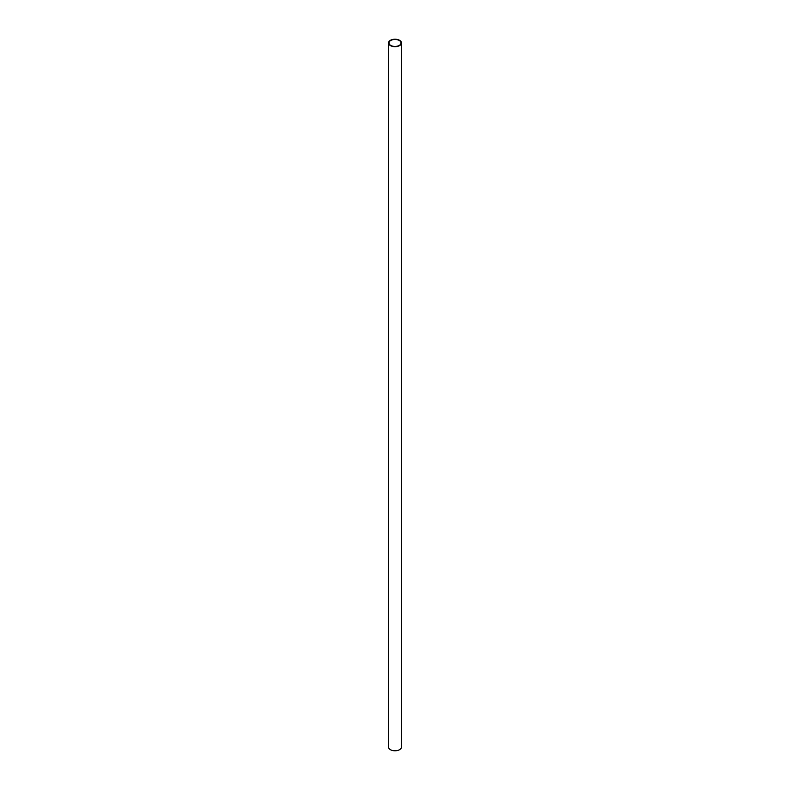 <?xml version="1.0" encoding="UTF-8"?>
<svg xmlns="http://www.w3.org/2000/svg" width="790" height="790" viewBox="0 0 790 790"><rect width="100%" height="100%" fill="white"/><g stroke="black" fill="none" stroke-linecap="round" stroke-linejoin="round"><path stroke-width="1.19" d="M399.266 40.488A6.034 3.486 0 0 0 392.689 39.727A6.034 3.486 0 0 0 388.966 42.946A6.034 3.486 0 0 0 390.734 45.415A6.034 3.486 0 0 0 397.311 46.166A6.034 3.486 0 0 0 401.034 42.946A6.034 3.486 0 0 0 399.266 40.488M390.428 45.593A6.468 3.733 0 0 0 397.479 46.403A6.468 3.733 0 0 0 401.468 42.946A6.468 3.733 0 0 0 399.572 40.31A6.468 3.733 0 0 0 392.521 39.5A6.468 3.733 0 0 0 388.532 42.946A6.468 3.733 0 0 0 390.428 45.593M388.532 42.946L388.532 747.054A6.468 3.733 0 0 0 390.428 749.69A6.468 3.733 0 0 0 397.479 750.5A6.468 3.733 0 0 0 401.468 747.054L401.468 42.946"/></g></svg>
